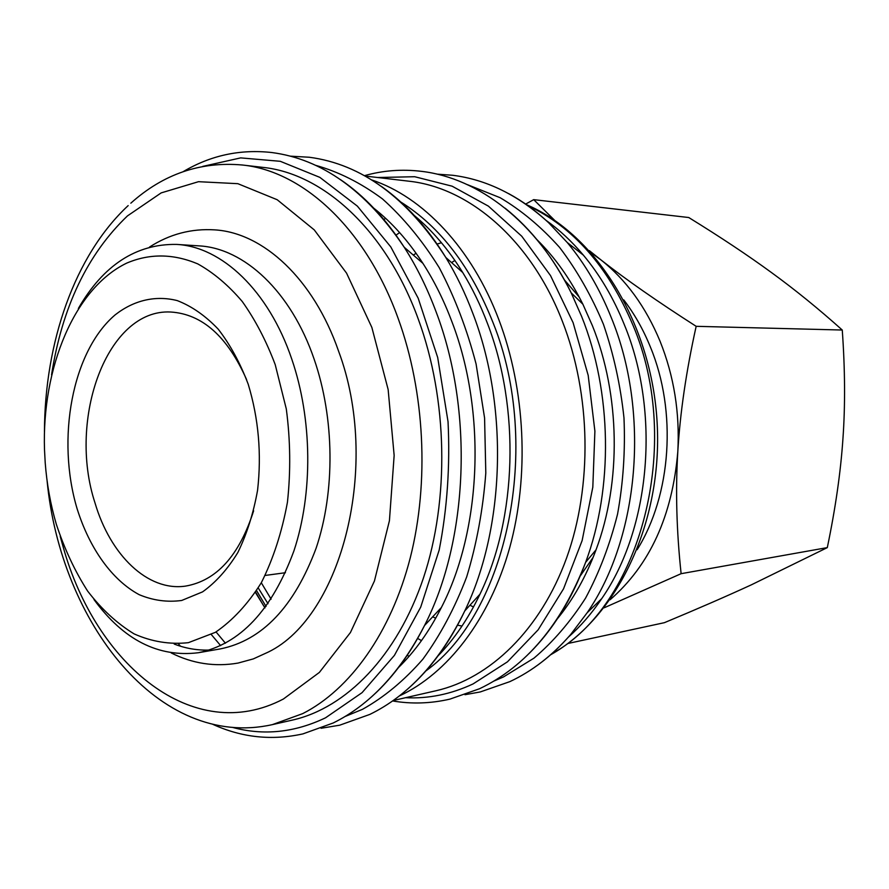 <?xml version="1.0" encoding="UTF-8"?>
<svg xmlns="http://www.w3.org/2000/svg" width="889" height="889" viewBox="0 0 889 889"><rect width="100%" height="100%" fill="white"/><g stroke="black" fill="none" stroke-linecap="round" stroke-linejoin="round"><path stroke-width="1.33" d="M380.114 215.16L381.27 214.405M545.957 220.272C559.337 229.773 571.794 241.375 583.34 255.099C599.897 274.879 613.532 298.015 624.256 324.507C660.716 412.44 650.381 528.366 601.764 598.575C591.752 613.443 580.606 626.312 568.327 637.191M508.63 193.613C522.599 201.158 535.911 210.849 548.569 222.672L567.249 242.508C584.973 263.733 599.597 288.625 611.11 317.195C650.304 412.04 639.169 537.556 587.118 612.81L570.66 634.524C559.337 647.636 547.135 658.693 534.067 667.695M536.812 239.508C554.803 257.177 570.149 278.735 582.862 304.182L592.418 325.718C620.2 394.805 621.5 481.882 596.041 549.813C586.118 576.483 573.172 599.553 557.17 619.044M371.558 179.878C422.853 196.847 471.792 247.964 498.851 319.673C525.443 389.76 529.5 476.004 509.63 547.913C489.539 619.766 447.389 673.651 399.239 696.009M365.012 176.022L408.796 181.189C469.17 187.523 530.989 240.008 562.404 321.362C591.029 394.594 592.53 485.939 566.593 557.992C540.456 630.034 489.839 678.474 436.121 690.72L393.138 700.543M414.263 215.482C432.332 230.451 448.478 249.442 462.702 272.478C472.203 287.992 480.427 304.905 487.372 323.207C520.298 408.195 516.876 518.265 479.96 594.196C468.281 618.622 454.268 639.235 437.888 656.038M400.739 201.992C440.244 226.717 471.103 267.178 493.317 323.352C542.701 446.345 506.919 613.021 425.898 670.906M373.647 208.082C391.838 222.372 408.251 240.786 422.897 263.333C434.321 281.068 444.078 300.749 452.168 322.374C486.561 412.34 481.582 529.688 441.355 607.554C429.209 631.534 414.863 651.593 398.305 667.739M262.755 167.365C323.207 173.466 386.07 230.173 418.341 319.273C447.7 399.328 449.567 499.496 423.475 577.883C397.183 656.249 346.154 707.977 292.403 720.09L272.39 724.624L302.716 713.611C349.877 689.675 390.971 633.024 410.296 557.692C429.376 482.316 424.853 392.082 398.272 318.762C365.868 228.451 302.849 171.088 242.375 165.01L262.755 167.365M78.354 308.461C103.368 265.155 136.084 243.808 176.478 244.408C221.561 246.597 268.589 290.447 291.792 359.167C312.339 419.119 313.061 493.373 293.903 550.958C271.978 610.254 240.141 644.181 198.38 652.726C158.275 657.638 123.471 639.913 93.967 599.53M198.38 652.726L220.516 648.87C262.299 640.324 294.159 606.798 316.095 548.269C335.275 491.45 334.597 418.252 314.128 359.134C290.992 291.381 244.031 248.087 198.903 245.864L176.478 244.408M56.307 524.199C50.506 504.419 46.806 483.916 45.206 462.691L44.506 449.734C41.783 367.868 74.432 288.303 126.738 263.1C149.641 253.365 173.299 253.632 197.736 263.877C213.56 272.679 228.395 285.213 242.253 301.504C255.232 319.751 266.222 340.798 275.212 364.623L286.302 408.962C290.425 440.266 290.803 471.359 287.436 502.241C281.957 532.1 273.256 558.914 261.333 582.695C247.887 604.053 232.551 620.6 215.327 632.357L188.401 642.669C169.888 644.669 151.797 641.747 134.106 633.89C117.037 623.467 101.546 609.187 87.622 591.063C74.865 571.138 64.43 548.857 56.307 524.199M554.536 220.216L533.7 199.647L688.753 217.527C720.334 236.985 747.893 255.321 771.43 272.523C794.955 289.625 818.569 308.794 842.261 330.03C845.072 369.368 845.306 405.628 842.928 438.833C840.683 472.048 835.482 508.308 827.303 547.613L751.205 584.906C726.213 596.397 697.276 608.987 664.405 622.678L567.849 643.503M604.087 607.82L681.118 573.683C676.551 531.111 675.451 490.439 677.807 451.668C680.096 412.941 686.219 371.158 696.165 326.319C657.616 301.649 625.8 279.457 600.731 259.732C625.956 279.635 645.736 306.805 660.071 341.265C673.995 376.08 679.918 412.885 677.807 451.668C672.417 515.809 649.837 565.171 610.087 599.764M579.161 296.993L564.371 279.879M441.444 242.73L437.099 244.075M416.141 253.354L413.252 255.021M451.579 262.599L454.89 260.455M540.868 244.508L541.968 244.742M623.745 299.893C634.413 313.828 643.303 329.552 650.415 347.066C677.162 411.54 671.339 494.917 637.146 549.713M253.632 510.831C239.241 555.703 216.494 580.795 185.39 586.129C147.618 591.574 110.292 555.014 95.034 503.007C67.32 418.897 107.225 308.583 170.688 312.017C202.181 313.984 227.484 336.498 246.586 379.581M77.176 508.975C56.074 438.91 72.12 351.288 115.226 314.806C133.85 300.293 155.386 295.092 177.244 300.593C191.735 306.194 205.392 315.717 218.216 329.152C230.218 344.665 240.219 363.045 248.231 384.292C258.588 418.552 261.699 453.868 257.577 490.228C253.454 513.253 246.864 534.033 237.819 552.558C227.573 569.293 215.827 582.395 202.57 591.874L181.712 600.464C167.299 602.42 153.119 600.497 139.184 594.674C111.936 580.039 89.578 548.435 77.176 508.975M149.485 247.075C169.632 234.129 191.413 228.395 214.794 229.873C263.188 232.751 313.539 278.846 338.553 351.088C381.037 464.503 341.976 616.41 268.256 652.082L253.309 658.905L238.041 663.072C214.938 667.05 192.68 663.672 171.255 652.959M174.233 644.069C185.701 648.47 197.402 650.47 209.337 650.059M561.737 613.288L560.67 613.643M473.481 606.976L469.959 605.209M432.654 616.844L435.71 618.188M457.535 625.178L462.002 626.045M580.25 575.961L593.13 557.37M591.485 253.021L600.731 259.732L589.363 250.654M533.7 199.647L525.643 204.081M681.118 573.683L827.303 547.613M696.165 326.319L842.261 330.03M180.423 646.203L178.567 643.914M220.65 645.636L211.326 634.568M225.439 643.214L216.049 631.923M265 607.898L255.421 592.452M268.022 603.72L258.243 587.973M271.101 599.164L261.299 582.751M405.206 660.638L403.984 660.016M467.447 184.668L500.118 197.702C521.376 210.304 541.19 226.873 559.57 247.398C576.783 270.012 591.396 295.615 603.409 324.207C613.654 354.1 620.511 385.326 623.978 417.874C625.389 450.623 623.245 482.705 617.555 514.12C609.921 544.59 599.264 572.594 585.562 598.119C570.394 621.8 553.202 641.802 533.989 658.138L503.485 676.94L494.062 680.996M377.636 177.511L414.696 176.722L452.134 186.19L488.383 206.126L521.754 236.23L550.524 275.601L573.105 322.685L588.196 375.391L594.897 431.154L592.819 487.161L582.128 540.59L563.526 588.851L538.156 629.801L507.475 661.816L473.092 683.919C450.912 694.276 428.387 698.865 405.54 697.709M315.451 165.287C338.42 171.666 360.734 182.867 382.414 198.869C403.362 217.561 422.308 240.519 439.266 267.733C454.701 297.07 466.981 329.141 476.082 363.979L484.583 417.997L485.805 473.026C483.038 509.497 476.66 544.135 466.669 576.939C454.79 608.065 440.155 635.513 422.786 659.294C404.184 680.585 384.092 697.265 362.49 709.322L345.021 716.523M202.692 166.41L240.686 157.886L280.302 161.309L319.84 177.367L357.367 206.137L390.816 246.942L418.174 298.193L437.688 357.489L448.034 421.653C450.201 465.736 447.245 508.541 439.177 550.069L420.708 607.12L394.427 655.36L362.056 692.664L325.552 717.801C294.637 732.58 263.722 735.803 232.785 727.469M266.055 606.465L256.588 590.652M409.107 656.293L407.24 655.271M443.455 650.081L442.433 649.737M421.508 640.591L417.619 638.446M383.87 219.527L385.615 218.316M527.71 205.537C572.994 226.784 608.009 266.511 632.757 324.718C684.063 444.389 640.091 606.442 551.758 653.793M505.141 208.204C531.4 229.195 553.414 257.421 571.194 292.859L581.628 316.44C611.999 392.138 613.432 487.994 585.64 562.326C571.76 599.475 552.88 629.89 529.011 653.582M381.348 186.368C405.606 203.481 427.098 227.184 445.822 257.488C456.179 274.457 465.147 292.992 472.737 313.095C508.752 406.406 505.008 527.91 464.78 610.91C449.401 643.036 430.576 668.906 408.273 688.508M340.331 179.511C364.068 195.624 385.359 218.205 404.217 247.242C416.663 266.633 427.298 288.214 436.143 311.972C473.77 410.829 468.314 540.479 424.509 625.545C408.873 656.426 390.115 681.152 368.235 699.721M51.551 374.825C62.13 307.183 87.433 254.198 127.483 215.894L161.165 192.902L198.503 181.689L237.852 183.679L277.201 199.736L314.25 229.884L346.577 273.167L371.858 327.441L388.149 389.549L394.149 455.446L389.426 520.71L374.436 580.984L350.444 632.512L319.362 672.428L283.402 699.01C193.28 746.404 95.756 664.572 63.063 546.591L60.219 536.411M395.983 235.141L399.617 232.607M419.441 221.272L420.43 220.816M548.569 222.672C518.709 195.358 486.716 179.556 452.601 175.266L437.055 174.144M582.862 304.182L571.194 292.859C536.523 222.25 478.615 178.044 421.653 171.366C402.028 168.999 382.937 170.444 364.401 175.689M462.702 272.478L445.822 257.488C407.162 197.569 361.634 164.154 309.25 157.242L290.392 156.164M422.897 263.333L404.217 247.242C365.968 190.613 321.818 159.042 271.767 152.53C240.141 149.008 210.604 155.386 183.167 171.666M441.355 607.554L424.509 625.545C400.217 672.506 369.768 704.988 333.175 722.99L302.96 733.881C271.878 740.77 241.83 737.581 212.804 724.335M479.96 594.196L464.78 610.91C440.199 661.027 408.551 695.52 369.824 714.412L339.709 725.191L321.073 728.269M596.041 549.813L585.64 562.326C561.481 624.311 526.132 666.439 479.616 688.708L449.967 699.11C430.698 703.566 411.574 704.177 392.571 700.943M263.733 605.987L255.61 592.174M570.66 634.524C552.347 655.56 532.055 671.273 509.797 681.652L480.316 691.931L464.98 694.709M583.34 255.099L567.249 242.508M128.172 205.603C74.409 255.632 44.75 342.865 44.45 431.61M47.084 480.716C60.508 621.878 158.553 750.049 272.39 724.624M265.189 575.439L285.447 572.716M242.375 165.01C200.558 161.276 163.376 174 130.827 203.181M601.764 598.575L587.118 612.81M550.68 654.749C616.888 617.611 662.583 522.988 657.171 423.375C651.904 323.763 596.352 234.552 526.544 204.703"/></g></svg>
